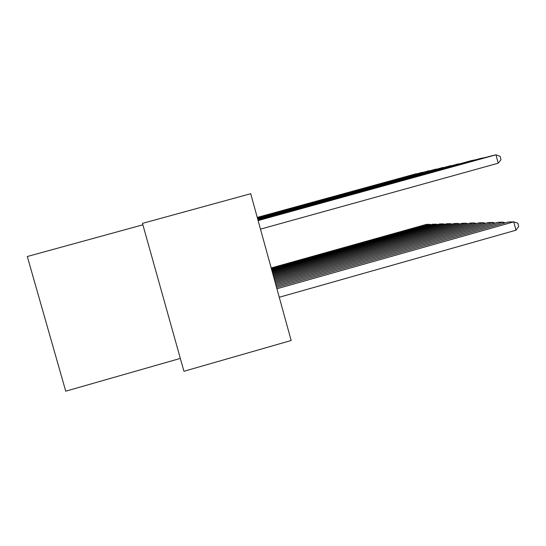 <?xml version="1.0" encoding="UTF-8"?>
<svg xmlns="http://www.w3.org/2000/svg" width="546" height="546" viewBox="0 0 546 546"><rect width="100%" height="100%" fill="white"/><g stroke="black" fill="none" stroke-linecap="round" stroke-linejoin="round"><path stroke-width="0.82" d="M142.881 224.809L27.3 256.511L65.732 391.189L180.33 358.415M142.479 223.375L250.716 193.7L291.168 340.499L183.934 371.287L142.479 223.375M279.252 297.263L515.977 230.207L513.759 221.853L276.911 288.766M276.549 287.449L508.292 222.01L513.759 221.853L517.82 223.184L518.7 226.515L515.977 230.207M258.074 220.386L490.786 156.04L495.986 154.811L498.211 163.213L500.989 159.691L500.102 156.34L495.986 154.811L258.128 220.584M260.483 229.129L498.211 163.213M503.33 223.41L502.996 222.161L276.201 286.179M275.86 284.951L497.863 222.304L502.996 222.161L505.214 222.877M493.202 223.621L492.888 222.44L275.532 283.756M275.211 282.596L488.063 222.584L492.888 222.44L494.976 223.116M257.965 220.004L480.876 158.374L485.803 157.419M258.019 220.188L486.07 157.344M257.869 219.642L471.56 160.572L476.194 159.671M257.917 219.82L476.446 159.603M483.674 223.819L483.381 222.713L274.904 281.477M274.604 280.391L478.828 222.843L483.381 222.713L485.353 223.348M474.692 224.01L474.413 222.966L274.31 279.334M274.031 278.31L470.12 223.089L474.413 222.966L476.283 223.56M257.773 219.308L467.151 161.793M257.821 219.472L467.39 161.725M257.685 218.994L458.626 163.793M257.732 219.151L458.852 163.732M466.209 224.188L465.943 223.205L273.758 277.307M273.491 276.344L461.889 223.321L465.943 223.205L467.717 223.764M257.603 218.693L450.58 165.677M257.644 218.837L450.798 165.622M458.19 224.365L457.937 223.437L273.232 275.402M272.98 274.481L454.095 223.546L457.937 223.437L459.616 223.962M257.528 218.407L442.97 167.465M257.562 218.55L443.175 167.41M450.587 224.529L450.354 223.648L272.734 273.594M272.495 272.727L446.71 223.751L450.354 223.648L451.945 224.147M257.453 218.141L435.763 169.158M257.487 218.27L435.961 169.103M443.379 224.686L443.161 223.853L272.263 271.881M272.031 271.055L439.701 223.949L443.161 223.853L444.676 224.324M257.384 217.888L428.931 170.761M257.419 218.011L429.115 170.707M436.534 224.836L436.322 224.044L271.812 270.256M271.594 269.471L433.033 224.14L437.769 224.495M257.316 217.642L422.433 172.283M257.35 217.765L422.611 172.236M430.023 224.986L429.825 224.229L271.389 268.714M271.185 267.97L426.692 224.317L431.203 224.652M257.255 217.417L416.264 173.737M257.282 217.526L416.427 173.689"/></g></svg>
